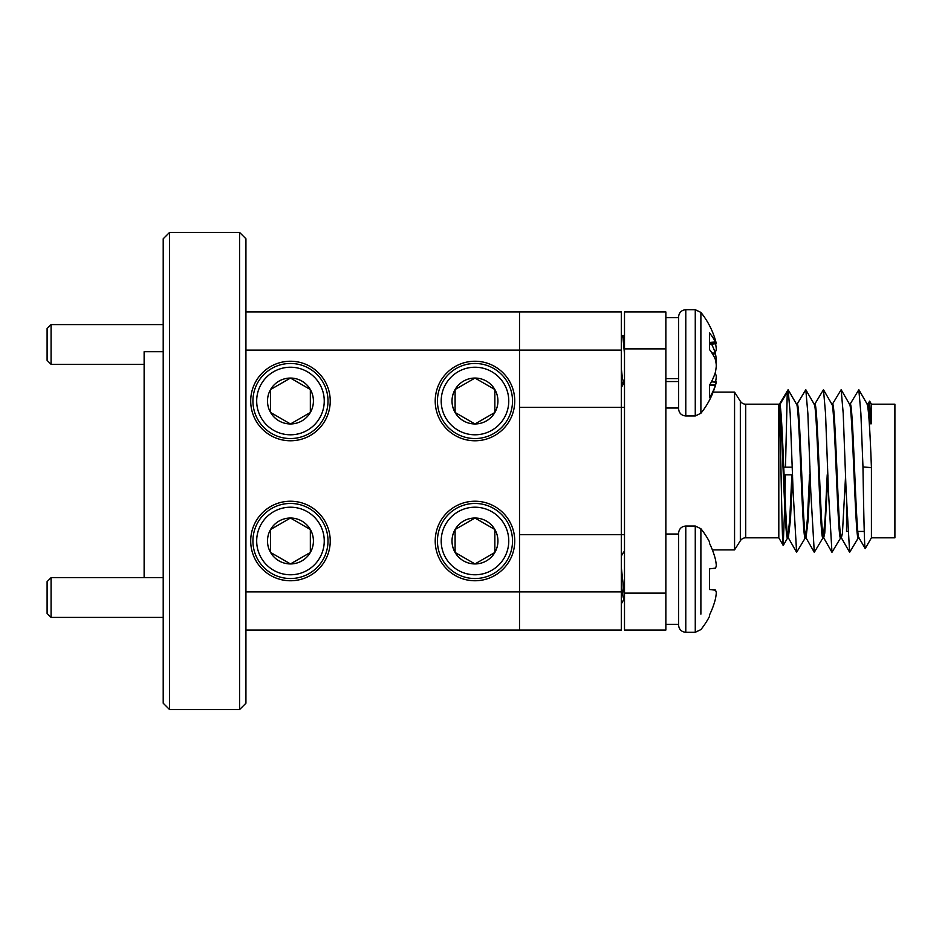 <?xml version="1.0" encoding="UTF-8"?>
<svg xmlns="http://www.w3.org/2000/svg" width="942" height="942" viewBox="0 0 942 942"><rect width="100%" height="100%" fill="white"/><g stroke="black" fill="none" stroke-linecap="round" stroke-linejoin="round"><path stroke-width="1.41" d="M163.213 703.227L169.584 709.597L239.562 709.597L245.933 703.227L239.562 709.597L169.584 709.597L163.213 703.227L163.213 238.773L169.584 232.403L163.213 238.773M239.562 232.403L169.584 232.403L239.562 232.403L245.933 238.773L239.562 232.403L239.562 709.597M163.213 351.707L144.126 351.707L163.213 351.707M271.378 311.943L276.442 311.943M290.466 501.226A39.764 39.764 0 0 0 250.702 540.991A39.764 39.764 0 0 0 290.466 580.755A39.764 39.764 0 0 0 330.23 540.991A39.764 39.764 0 0 0 290.466 501.226M474.98 501.226A39.764 39.764 0 0 0 435.216 540.991A39.764 39.764 0 0 0 474.98 580.755A39.764 39.764 0 0 0 514.744 540.991A39.764 39.764 0 0 0 474.98 501.226M474.98 361.245A39.764 39.764 0 0 0 435.216 401.009A39.764 39.764 0 0 0 474.98 440.774A39.764 39.764 0 0 0 514.744 401.009A39.764 39.764 0 0 0 474.98 361.245M290.466 361.245A39.764 39.764 0 0 0 250.702 401.009A39.764 39.764 0 0 0 290.466 440.774A39.764 39.764 0 0 0 330.23 401.009A39.764 39.764 0 0 0 290.466 361.245M144.126 577.646L144.126 351.707M169.584 232.403L169.584 709.597M245.933 238.773L245.933 703.227M245.933 591.882L519.513 591.882L519.513 534.62L621.308 534.62L621.308 630.057L519.513 630.057L519.513 591.882L621.308 591.882M621.308 350.118L519.513 350.118L519.513 311.943L621.308 311.943L621.308 534.62L624.499 534.62M245.933 350.118L519.513 350.118L519.513 407.38L624.499 407.38M519.513 534.62L519.513 407.38M245.933 311.943L519.513 311.943M519.513 630.057L245.933 630.057M51.08 617.41L47.1 613.442L47.1 581.626L51.08 577.646L51.08 617.41L163.213 617.41M51.08 577.646L163.213 577.646M51.08 364.354L47.1 360.374L47.1 328.558L51.08 324.59L51.08 364.354L144.126 364.354M51.08 324.59L163.213 324.59M256.683 401.009A33.782 33.782 0 0 0 290.466 434.792A33.782 33.782 0 0 0 324.248 401.009A33.782 33.782 0 0 0 290.466 367.227A33.782 33.782 0 0 0 256.683 401.009M328.004 401.009A37.539 37.539 0 0 1 290.466 438.548A37.539 37.539 0 0 1 252.927 401.009A37.539 37.539 0 0 1 290.466 363.471A37.539 37.539 0 0 1 328.004 401.009M267.504 401.009A22.961 22.961 0 0 0 310.342 412.49A22.961 22.961 0 0 0 290.466 378.06A22.961 22.961 0 0 0 267.504 401.009M270.578 401.009L270.578 412.49L290.466 423.971L310.342 412.49L310.342 389.529L290.466 378.06L270.578 389.529L270.578 401.009M310.342 390.565L310.342 389.529L290.466 378.06L270.578 389.529L270.578 412.49L290.466 423.971L310.342 412.49L310.342 411.454M256.683 540.991A33.782 33.782 0 0 0 290.466 574.773A33.782 33.782 0 0 0 324.248 540.991A33.782 33.782 0 0 0 290.466 507.208A33.782 33.782 0 0 0 256.683 540.991M328.004 540.991A37.539 37.539 0 0 1 290.466 578.529A37.539 37.539 0 0 1 252.927 540.991A37.539 37.539 0 0 1 290.466 503.452A37.539 37.539 0 0 1 328.004 540.991M267.504 540.991A22.961 22.961 0 0 0 310.342 552.471A22.961 22.961 0 0 0 290.466 518.029A22.961 22.961 0 0 0 267.504 540.991M270.578 540.991L270.578 552.471L290.466 563.94L310.342 552.471L310.342 529.51L290.466 518.029L270.578 529.51L270.578 540.991M271.473 552.978L290.466 563.94M291.361 563.434L310.342 552.471L310.342 551.435M310.342 530.546L310.342 529.51L290.466 518.029M289.571 518.547L270.578 529.51L270.578 552.471M441.197 540.991A33.782 33.782 0 0 0 474.98 574.773A33.782 33.782 0 0 0 508.762 540.991A33.782 33.782 0 0 0 474.98 507.208A33.782 33.782 0 0 0 441.197 540.991M512.519 540.991A37.539 37.539 0 0 1 474.98 578.529A37.539 37.539 0 0 1 437.441 540.991A37.539 37.539 0 0 1 474.98 503.452A37.539 37.539 0 0 1 512.519 540.991M452.019 540.991A22.961 22.961 0 0 0 494.856 552.471A22.961 22.961 0 0 0 474.98 518.029A22.961 22.961 0 0 0 452.019 540.991M455.092 540.991L455.092 552.471L474.98 563.94L494.856 552.471L494.856 529.51L474.98 518.029L455.092 529.51L455.092 540.991M474.085 518.547L455.092 529.51L455.092 552.471L474.98 563.94L494.856 552.471L494.856 529.51L474.98 518.029M441.197 401.009A33.782 33.782 0 0 0 474.98 434.792A33.782 33.782 0 0 0 508.762 401.009A33.782 33.782 0 0 0 474.98 367.227A33.782 33.782 0 0 0 441.197 401.009M512.519 401.009A37.539 37.539 0 0 1 474.98 438.548A37.539 37.539 0 0 1 437.441 401.009A37.539 37.539 0 0 1 474.98 363.471A37.539 37.539 0 0 1 512.519 401.009M452.019 401.009A22.961 22.961 0 0 0 494.856 412.49A22.961 22.961 0 0 0 474.98 378.06A22.961 22.961 0 0 0 452.019 401.009M455.092 401.009L455.092 412.49L474.98 423.971L494.856 412.49L494.856 389.529L474.98 378.06L455.092 389.529L455.092 401.009M455.092 412.49L474.98 423.971L494.856 412.49L494.856 389.529L474.98 378.06L455.092 389.529L455.092 412.49M867.664 404.365L869.643 401.115L870.761 422.958L870.102 423.759L871.421 423.759L871.421 404.189L894.9 404.189L894.9 537.811L871.421 537.811L865.227 548.538C864.497 550.988 863.661 510.776 862.966 466.914L860.882 413.408L858.821 389.717L849.99 404.365M871.421 404.189L869.643 401.115M871.421 423.759L870.761 422.958M778.81 537.811L778.81 404.224C780.376 401.221 781.825 548.644 783.191 545.383L778.81 537.811L745.711 537.811A6.359 6.359 0 0 0 740.33 540.767L734.56 549.893L712.399 549.893M778.94 404.377L778.81 404.224C781.789 403.094 784.71 542.368 787.559 537.811L788.336 537.811L796.614 552.295L793.129 492.077L790.185 413.408L788.124 389.717L779.293 404.365M792.575 475.486L790.456 519.796L788.336 537.811C785.404 541.933 782.449 400.067 779.505 404.189L745.711 404.189A6.359 6.359 0 0 1 740.33 401.233L734.56 392.108L713.141 392.108M784.085 474.815L792.552 474.815M783.768 467.185L792.281 467.185M846.54 531.441L846.54 503.511L846.54 531.441L847.776 531.441M857.821 531.441L864.25 531.441M792.246 465.984L792.198 467.185M791.869 474.815L789.796 518.241L787.959 537.175M810.25 475.533L808.142 519.819L806.011 537.811C803.079 541.933 800.135 400.067 797.179 404.189L796.508 404.189M858.845 537.635L858.256 537.811C855.371 542.333 852.428 400.456 849.413 404.189M870.102 423.759C869.372 410.995 868.63 404.471 867.876 404.189L867.193 404.189M845.598 475.639L842.431 533.16L841.371 537.811L840.582 537.811C837.697 542.333 834.753 400.456 831.751 404.189M859.045 537.811C856.113 541.933 853.169 400.067 850.202 404.189L849.531 404.189M827.924 475.592L824.756 533.148L823.697 537.811L822.908 537.811C820.035 542.333 817.079 400.456 814.076 404.189M827.594 465.984L827.535 467.185M827.217 474.815L825.145 518.241L823.308 537.164M858.468 537.623L849.637 552.295L841.371 537.811C838.439 541.933 835.495 400.067 832.528 404.189L831.857 404.189M823.12 537.623L814.288 552.295L806.011 537.811L805.233 537.811C802.36 542.333 799.405 400.456 796.402 404.189M809.92 465.984L809.861 467.185M809.543 474.815L807.471 518.241L805.634 537.175M840.794 537.623L831.963 552.295L823.697 537.811C820.765 541.933 817.809 400.067 814.854 404.189L814.182 404.189M871.421 537.811L871.421 467.644C869.984 428.775 868.536 407.627 867.087 404.189M665.853 593.119L665.853 311.943L624.499 311.943L624.499 630.057L665.853 630.057L665.853 593.119L624.499 593.119M778.81 406.308L787.265 392.143L785.487 467.185M849.637 552.295L846.152 492.077L843.208 413.408L841.147 389.717L832.316 404.365M831.963 552.295L828.477 492.077L825.533 413.408L823.473 389.717L814.642 404.365M814.288 552.295L810.803 492.077L807.859 413.408L805.799 389.717L796.967 404.365M805.445 537.623L796.614 552.295M858.833 537.635L865.227 548.538M785.357 474.815L784.957 495.068M784.721 506.56L783.191 545.383M871.421 467.644L862.966 466.914M734.56 549.893L734.56 392.108M665.853 348.881L624.499 348.881M678.581 534.02L678.581 579.165L678.581 533.254L678.581 534.02L665.853 534.02M665.853 378.602L678.581 378.602M665.853 381.545L678.581 381.545M715.496 590.187A79.705 30.391 -174.6 0 1 716.261 592.341A79.705 30.391 -174.6 0 0 715.496 590.187L709.479 589.492L715.308 589.998L709.479 589.492L715.308 589.998L709.479 589.492L709.479 568.827L715.496 568.132A79.705 30.391 -5.4 0 0 716.261 565.977L716.261 564.776A79.705 73.358 -12.9 0 0 715.496 559.736L715.308 558.9A80.329 80.023 -90 0 0 709.479 543.31L709.479 541.85A80.435 80.435 0 0 0 700.883 528.721L695.267 526.036L685.788 526.036C681.407 526.46 679.005 528.862 678.581 533.254M624.063 599.136L621.308 603.846L623.91 599.136C623.062 598.382 622.203 592.683 621.308 582.038M623.686 552L621.308 556.074L623.686 552L624.499 551.8L624.499 553.142M700.883 528.721L700.883 614.16M709.479 568.827L715.308 568.32L709.479 568.827M700.883 322.517L700.883 312.403L695.267 309.706L685.788 309.706C681.407 310.142 679.005 312.544 678.581 316.924L678.581 408.746L678.581 408.016L665.853 408.016M714.931 352.025L715.496 351.813A79.705 30.391 -5.4 0 0 716.261 349.659L716.261 348.458A79.705 73.358 -12.9 0 0 715.567 343.795A79.705 73.358 -12.9 0 1 716.261 348.458L716.261 349.659A79.705 30.391 -5.4 0 1 715.496 351.813M623.781 335.54L624.499 335.482M623.91 335.482L624.464 336.659M715.496 373.868A79.705 30.391 -174.6 0 1 716.261 376.023L716.261 377.224A79.705 73.358 -167.1 0 1 715.567 381.887A79.705 73.358 -167.1 0 0 716.261 377.224L716.261 376.023A79.705 30.391 -174.6 0 0 715.496 373.868L714.931 373.644M711.434 381.804L716.261 382.264A79.705 40.376 -174.2 0 1 716.002 383.347A79.705 40.376 -174.2 0 1 715.496 384.984L715.308 385.549A80.329 63.974 -171.7 0 1 709.479 397.701L709.479 385.29A80.329 63.974 -8.3 0 0 715.308 372.526L715.496 371.737A79.705 76.891 -19.3 0 0 716.261 366.414L716.261 364.731A79.705 68.366 -170.2 0 0 715.496 359.985L715.308 359.326A80.329 48.077 -173.8 0 0 709.479 349.553L709.479 333.044A80.329 48.077 -6.2 0 1 715.308 341.993L715.496 342.358A79.705 19.782 -5.2 0 1 716.261 343.653L716.261 343.418A79.705 40.376 -5.8 0 0 716.002 342.323A80.435 80.435 0 0 0 700.883 312.403L695.267 309.706L695.267 415.964L685.788 415.964L685.788 309.706M716.002 383.347A80.435 80.435 0 0 1 700.883 413.279L700.883 312.403M709.479 344.289L716.261 343.418M621.308 384.607L621.308 380.368L622.238 382.817L623.51 382.817M621.308 368.404L622.485 378.802L624.499 384.501M621.308 336.883L622.238 335.482L622.956 337.672L624.499 353.98M622.238 335.482L623.875 335.658L624.499 338.449M711.587 344.16A80.329 63.974 -171.7 0 1 715.308 353.156L715.496 353.945A79.705 76.891 -160.7 0 1 716.261 359.255L716.261 360.939A79.705 68.366 -9.8 0 1 716.002 362.835M715.496 559.736L715.308 558.9L715.496 559.736A79.705 73.358 -12.9 0 1 716.261 564.776L716.261 565.977A79.705 30.391 -5.4 0 1 715.496 568.132M709.479 543.31A80.329 80.023 -90 0 1 715.308 558.9M709.479 615.008A80.329 80.023 -90 0 0 715.308 599.43A80.329 80.023 -90 0 1 709.479 615.008L709.479 616.468A80.435 80.435 0 0 1 700.883 629.597L695.267 632.294L685.788 632.294L685.788 526.036M621.308 567.166L624.499 597.098M665.853 624.334L678.581 624.334L678.581 625.076L678.581 579.165M678.581 571.229L678.581 568.803M716.261 592.341L716.261 593.542A79.705 73.358 -167.1 0 1 715.496 598.582A79.705 73.358 -167.1 0 0 716.261 593.542L716.261 592.341M715.308 599.43L715.496 598.582M715.308 589.998L709.479 589.492L715.308 589.998M740.33 540.767L740.33 401.233M745.711 404.189L745.711 537.811M709.879 384.619L715.496 384.984M715.308 385.549L709.55 385.172M711.952 353.026L715.308 353.156M715.496 353.945L712.458 353.827M715.284 359.279L716.261 359.255M709.479 342.464L715.308 341.993M715.496 342.358L709.479 342.841M700.883 629.597L695.267 632.294L695.267 526.036M858.821 389.717L867.311 404.377M841.147 389.717L849.637 404.377M823.473 389.717L831.963 404.377M805.799 389.717L814.288 404.377M788.124 389.717L796.614 404.377M783.285 545.383L787.771 537.623M665.853 317.666L678.581 317.666M685.788 632.294C681.407 631.858 679.005 629.456 678.581 625.076C679.005 629.456 681.407 631.858 685.788 632.294M623.781 383.288L621.308 387.527M624.499 336.718L623.875 335.658M621.308 384.666L622.532 382.57M685.788 415.964C681.407 415.54 679.005 413.138 678.581 408.746M700.883 413.279L695.267 415.964M711.587 381.51L716.297 381.957M709.479 344.36L716.297 343.724"/></g></svg>
